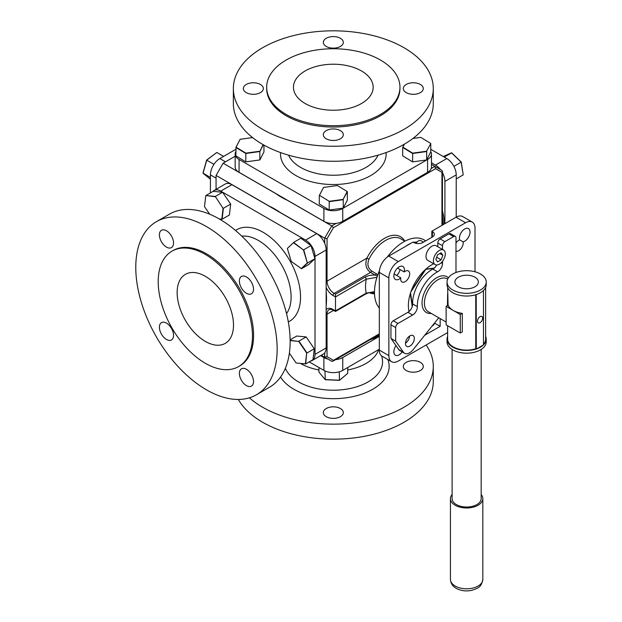 <?xml version="1.0" encoding="UTF-8"?>
<svg xmlns="http://www.w3.org/2000/svg" width="622" height="622" viewBox="0 0 622 622"><rect width="100%" height="100%" fill="white"/><g stroke="black" fill="none" stroke-linecap="round" stroke-linejoin="round"><path stroke-width="0.93" d="M404.899 241.196L400.871 238.871A30.392 17.548 120 0 0 385.671 240.372A30.392 17.548 120 0 0 369.002 259.164C366.972 264.195 367.843 268.105 371.606 270.904L377.811 274.753M326.146 309.616A11.662 6.733 60 0 1 332.933 309.422L335.483 310.891L335.483 294.198L365.021 277.148C367.89 275.554 371.295 274.885 375.253 275.134L370.51 272.397C365.985 269.007 364.787 264.257 366.902 258.153A32.056 18.505 -60 0 1 384.497 238.335A32.056 18.505 -60 0 1 404.79 241.134M441.947 225.374L441.947 172.372L435.563 168.686L333.423 227.66L327.048 238.708L324.692 238.148L280.094 212.397M269.279 206.154L216.067 175.435L216.067 189.313M216.067 175.435L223.135 163.189L235.163 156.246M223.135 163.189L276.005 193.714M287.605 200.408L331.759 225.903L336.121 223.384M435.563 168.686L434.879 166.369L431.474 164.402M333.625 310.386L327.048 314.188L327.048 356.655L333.423 360.34L332.731 361.296L331.759 361.296L321.279 355.248L324.692 357.215L324.692 352.907M327.048 356.655L324.692 357.215L331.759 361.296L324.692 357.215M441.947 172.372L442.436 171.291L441.947 170.451L434.879 166.369L441.947 170.451L434.879 166.369L431.17 168.508M333.423 227.66L331.759 225.903L324.692 238.148L324.692 243.319M376.948 277.319L366.202 279.185A1.664 0.964 -120 0 0 365.021 277.148M335.483 310.891L366.202 293.156L374.483 291.648M327.048 238.708L327.048 281.167A9.999 5.769 -120 0 0 334.115 293.413A1.664 0.964 120 0 0 332.933 295.45L335.483 296.919L366.202 279.185A40.383 23.317 -60 0 0 366.202 293.156A1.664 0.964 60 0 1 365.853 293.918L335.483 311.459L333.283 310.184A1.664 0.964 -60 0 1 332.933 309.422M369.002 259.164L366.902 258.153L327.048 281.167A1.664 0.964 180 0 1 326.146 281.432M376.349 273.649A1.664 0.964 -60 0 1 375.253 275.134L377.36 276.051M433.697 263.751A33.324 19.235 120 0 0 431.94 264.692A33.324 19.235 120 0 0 409.035 311.513M455.98 251.257A6.368 3.678 120 0 0 458.702 250.744A6.368 3.678 120 0 0 463.102 241.857A7.487 4.323 120 0 0 464.735 241.212A7.487 4.323 120 0 0 469.633 234.611A7.487 4.323 120 0 0 468.483 228.608A7.487 4.323 120 0 0 464.735 228.982A7.487 4.323 120 0 0 459.697 239.898A6.368 3.678 120 0 0 458.702 240.341A6.368 3.678 120 0 0 455.98 242.969M463.102 241.857L459.697 239.898M405.404 246.475A41.122 23.737 -60 0 1 408.265 244.656A41.122 23.737 -60 0 1 411.126 243.171M425.743 240.846L424.111 239.898A41.122 23.737 120 0 0 403.554 241.935A41.122 23.737 120 0 0 387.296 257.057M379.443 270.663A41.122 23.737 120 0 0 379.327 308.069M395.996 345.607A7.487 4.323 120 0 0 395.398 355.193A7.487 4.323 120 0 0 399.145 354.82A7.487 4.323 120 0 0 402.209 351.92M394.107 273.983L400.778 277.84A6.368 3.678 120 0 0 401.991 281.968A6.368 3.678 120 0 0 405.179 281.649A6.368 3.678 120 0 0 409.338 276.036A6.368 3.678 120 0 0 408.359 270.928A6.368 3.678 120 0 0 405.179 271.246A6.368 3.678 120 0 0 404.183 271.946L397.505 268.09M404.183 271.946A7.487 4.323 120 0 0 402.893 266.48A7.487 4.323 120 0 0 399.145 266.846A7.487 4.323 120 0 0 394.247 273.447A7.487 4.323 120 0 0 395.398 279.449A7.487 4.323 120 0 0 399.145 279.084A7.487 4.323 120 0 0 400.778 277.84M400.032 269.551A6.368 3.678 -60 0 1 396.634 275.437M475.014 271.775L475.014 228.181A13.326 7.697 120 0 0 472.253 222.077A13.326 7.697 120 0 0 465.59 222.738L398.29 261.59A13.326 7.697 120 0 0 388.867 277.917L388.867 355.621A13.326 7.697 120 0 0 391.627 361.724A13.326 7.697 120 0 0 398.29 361.063L447.638 332.576M391.627 361.724L382.087 356.212A13.326 7.697 -60 0 1 379.327 350.116L388.867 355.621M388.867 277.917L379.327 272.405L379.327 350.116M379.327 272.405A13.326 7.697 -60 0 1 388.758 256.085L398.29 261.59M465.59 222.738L456.05 217.233L431.823 231.213L432.414 231.555A6.663 3.849 180 0 1 434.366 234.276A6.663 3.849 180 0 1 432.414 236.998L432.414 231.555M388.758 256.085L412.977 242.098L413.56 242.44A6.663 3.849 180 0 0 422.983 242.44L432.414 236.998M408.841 310.58L409.579 311.008A41.122 23.737 -60 0 1 409.004 311.365M413.28 242.277L417.028 242.028M431.823 237.332L431.823 231.213M456.05 217.233A13.326 7.697 -60 0 1 462.714 216.573L472.253 222.077M434.506 323.075L440.158 326.332L440.158 318.581M424.717 335.25L440.158 326.332M434.366 323.246A6.663 3.849 180 0 1 432.414 325.912L432.065 326.115M420.363 362.346A9.999 5.769 0 0 0 409.463 361.094A9.999 5.769 0 0 0 403.297 366.428A9.999 5.769 0 0 0 406.22 370.51A9.999 5.769 0 0 0 417.113 371.762A9.999 5.769 0 0 0 423.287 366.428A9.999 5.769 0 0 0 420.363 362.346M340.389 408.522A9.999 5.769 0 0 0 329.489 407.27A9.999 5.769 0 0 0 323.323 412.604A9.999 5.769 0 0 0 326.247 416.686A9.999 5.769 0 0 0 337.14 417.937A9.999 5.769 0 0 0 343.313 412.604A9.999 5.769 0 0 0 340.389 408.522M300.504 363.403A46.16 26.653 0 0 0 300.675 363.505A46.16 26.653 0 0 0 318.923 369.981M347.714 369.981A46.16 26.653 0 0 0 378.666 349.626M372.049 338.601A73.31 42.327 0 0 0 379.327 335.616M370.16 339.69A73.31 42.327 0 0 0 379.327 336.051M426.132 344.992A99.971 57.714 180 0 1 433.285 366.428L433.285 381.449A99.971 57.714 180 0 1 371.575 434.77A99.971 57.714 180 0 1 262.632 422.26A99.971 57.714 180 0 1 238.343 399.456M433.285 366.428A99.971 57.714 180 0 1 371.575 419.749A99.971 57.714 180 0 1 262.632 407.239A99.971 57.714 180 0 1 249.43 397.823M335.577 359.656A13.326 7.697 0 0 0 342.745 357.518L379.327 336.393M342.745 357.518L342.745 370.37L379.327 349.245M320.625 355.628L323.891 357.518A13.326 7.697 0 0 0 328.004 359.127M342.745 370.37A13.326 7.697 180 0 1 323.891 370.37L323.891 357.518M309.196 361.887L323.891 370.37M340.389 130.628A9.999 5.769 0 0 0 329.489 129.376A9.999 5.769 0 0 0 323.323 134.71A9.999 5.769 0 0 0 326.247 138.792A9.999 5.769 0 0 0 337.14 140.043A9.999 5.769 0 0 0 343.313 134.71A9.999 5.769 0 0 0 340.389 130.628M260.408 84.46A9.999 5.769 0 0 0 249.515 83.208A9.999 5.769 0 0 0 243.35 88.534A9.999 5.769 0 0 0 246.273 92.616A9.999 5.769 0 0 0 257.166 93.868A9.999 5.769 0 0 0 263.339 88.534A9.999 5.769 0 0 0 260.408 84.46M340.389 38.284A9.999 5.769 0 0 0 329.489 37.032A9.999 5.769 0 0 0 323.323 42.366A9.999 5.769 0 0 0 326.247 46.448A9.999 5.769 0 0 0 337.14 47.7A9.999 5.769 0 0 0 343.313 42.366A9.999 5.769 0 0 0 340.389 38.284M420.363 84.46A9.999 5.769 0 0 0 409.463 83.208A9.999 5.769 0 0 0 403.297 88.534A9.999 5.769 0 0 0 406.22 92.616A9.999 5.769 0 0 0 417.113 93.868A9.999 5.769 0 0 0 423.287 88.534A9.999 5.769 0 0 0 420.363 84.46M391.02 193.426A73.31 42.327 180 0 1 378.534 200.634M288.095 200.634A73.31 42.327 180 0 1 281.478 197.252A73.31 42.327 180 0 1 275.616 193.426M262.632 129.353A99.971 57.714 0 0 0 371.575 141.863A99.971 57.714 0 0 0 433.285 88.534A99.971 57.714 0 0 0 404.005 47.723A99.971 57.714 0 0 0 295.061 35.213A99.971 57.714 0 0 0 233.351 88.534A99.971 57.714 0 0 0 262.632 129.353M233.351 88.534L233.351 103.555A99.971 57.714 0 0 0 262.632 144.366A99.971 57.714 0 0 0 371.575 156.876A99.971 57.714 0 0 0 433.285 103.555L433.285 88.534M286.19 114.44A66.647 38.478 0 0 0 358.824 122.783A66.647 38.478 0 0 0 399.962 87.236A66.647 38.478 0 0 0 380.439 60.023A66.647 38.478 0 0 0 307.812 51.68A66.647 38.478 0 0 0 266.675 87.236A66.647 38.478 0 0 0 286.19 114.44M266.675 87.236L266.675 88.534A66.647 38.478 0 0 0 286.19 115.746A66.647 38.478 0 0 0 358.824 124.089A66.647 38.478 0 0 0 399.962 88.534L399.962 87.236M361.499 70.962A39.855 23.006 0 0 0 318.067 65.971A39.855 23.006 0 0 0 293.46 87.236A39.855 23.006 0 0 0 305.138 103.501A39.855 23.006 0 0 0 348.569 108.492A39.855 23.006 0 0 0 373.169 87.236A39.855 23.006 0 0 0 361.499 70.962M427.571 172.325L427.571 159.473A13.326 7.697 0 0 0 431.474 154.031L431.474 166.89A13.326 7.697 180 0 1 427.571 172.325L342.745 221.3A13.326 7.697 180 0 1 323.891 221.3L239.066 172.325A13.326 7.697 180 0 1 235.163 166.89L235.163 154.031A13.326 7.697 0 0 0 239.066 159.473L239.066 172.325M323.891 221.3L323.891 208.448A13.326 7.697 0 0 0 342.745 208.448L342.745 221.3M427.571 159.473L342.745 208.448M431.474 154.031A13.326 7.697 0 0 0 430.766 151.566M323.891 208.448L239.066 159.473M235.862 151.566A13.326 7.697 0 0 0 235.163 154.031M444.917 223.663L444.917 181.414A13.326 7.697 -120 0 0 442.436 172.621M440.454 169.588A13.326 7.697 -120 0 0 435.486 165.087L431.474 162.77M435.486 165.087L446.798 158.556A13.326 7.697 60 0 1 456.221 174.883L444.917 181.414M456.221 217.132L456.221 174.883M446.798 158.556L430.766 149.303M444.621 223.834A73.31 42.327 -120 0 0 442.436 210.656M443.486 224.488A73.31 42.327 -120 0 0 442.436 216.689M216.067 178.149L210.415 174.883L210.415 192.913M210.415 174.883A13.326 7.697 -60 0 1 219.838 158.563L225.498 161.829M235.862 149.311L219.838 158.563M329.209 210.042L343.251 208.106L343.251 199.701L329.209 201.645L329.209 210.042L319.28 203.993L319.28 195.596L323.518 187.447L319.467 195.331L329.263 201.303L343.119 199.39L347.169 191.506L337.373 185.535L323.518 187.447M329.263 201.303L319.467 195.331M343.251 208.106L347.356 200.113L347.356 191.716L343.119 199.39M259.84 159.947L259.84 151.543L245.799 153.486L235.862 147.437L240.108 139.289L236.049 147.173L245.853 153.144L245.799 161.883L259.84 159.947L263.946 151.955L263.946 145.113M263.324 144.763L259.84 151.543L263.098 144.638M245.799 161.883L235.862 155.834L236.049 147.173M245.853 153.144L259.708 151.232M252.555 137.571L240.108 139.289M402.691 147.437L402.691 155.834L412.619 161.883L426.661 159.947L426.661 151.543L412.619 153.486L402.691 147.437L404.378 144.149M426.661 159.947L430.766 151.955L430.766 143.558L426.529 151.232L430.766 143.558M412.619 161.883L412.674 153.144L426.529 151.232M430.579 143.348L420.783 137.376L412.93 138.465M404.456 144.11L402.877 147.173L412.674 153.144M347.714 373.348L339.464 380.353L325.259 379.715L318.923 372.057L325.15 379.575L339.542 380.221L347.714 373.348L347.714 367.501M339.464 380.353L339.278 371.808M325.259 379.715L324.933 370.906M325.578 371.194L325.15 371.171M318.923 367.501L318.923 372.057M210.415 177.527L203.005 173.048L206.597 160.111L216.79 152.468L206.714 160.157L203.075 173.274L210.415 179.222M206.597 160.111L213.952 164.34M223.593 156.394L216.79 152.468M425.829 269.155L434.366 268.028M411.383 290.474L425.02 269.886M412.231 306.607L410.31 293.592M433.962 268.37L425.603 269.349M425.705 269.458L410.893 291.811M410.528 292.908L412.44 305.861M443.548 250.052L436.139 245.776A8.397 4.844 120 0 0 431.94 246.195A8.397 4.844 120 0 0 426.459 253.589A8.397 4.844 120 0 0 427.742 260.315L435.151 264.591A8.397 4.844 120 0 0 439.35 264.179A8.397 4.844 120 0 0 444.831 256.785A8.397 4.844 120 0 0 443.548 250.052A8.397 4.844 120 0 0 439.35 250.472A8.397 4.844 120 0 0 433.861 257.866A8.397 4.844 120 0 0 435.151 264.591M437.585 261.878L441.115 259.84L442.88 255.284L441.115 252.773L437.585 254.81L435.812 259.366L437.585 261.878M436.636 257.251L441.115 259.84M439.824 253.519L442.88 255.284M423.52 242.129L421.016 240.683A5.248 3.032 120 0 0 418.388 240.939A5.248 3.032 120 0 0 416.001 243.334M173.546 335.367A9.999 5.769 -120 0 0 169.176 325.306A9.999 5.769 -120 0 0 161.471 322.631A9.999 5.769 -120 0 0 159.403 327.203A9.999 5.769 -120 0 0 163.765 337.264A9.999 5.769 -120 0 0 171.47 339.946A9.999 5.769 -120 0 0 173.546 335.367M173.546 243.023A9.999 5.769 -120 0 0 169.176 232.962A9.999 5.769 -120 0 0 161.471 230.28A9.999 5.769 -120 0 0 159.403 234.859A9.999 5.769 -120 0 0 163.765 244.92A9.999 5.769 -120 0 0 171.47 247.595A9.999 5.769 -120 0 0 173.546 243.023M253.519 289.191A9.999 5.769 -120 0 0 249.15 279.138A9.999 5.769 -120 0 0 241.453 276.456A9.999 5.769 -120 0 0 239.377 281.035A9.999 5.769 -120 0 0 243.738 291.096A9.999 5.769 -120 0 0 251.443 293.771A9.999 5.769 -120 0 0 253.519 289.191M253.519 381.543A9.999 5.769 -120 0 0 249.15 371.482A9.999 5.769 -120 0 0 241.453 368.799A9.999 5.769 -120 0 0 239.377 373.379A9.999 5.769 -120 0 0 243.738 383.44A9.999 5.769 -120 0 0 251.443 386.114A9.999 5.769 -120 0 0 253.519 381.543M326.146 291.314A73.31 42.327 60 0 1 326.527 298.739A73.31 42.327 60 0 1 326.146 305.729M135.775 267.39A99.971 57.714 -120 0 0 179.408 367.991A99.971 57.714 -120 0 0 256.443 394.776A99.971 57.714 -120 0 0 277.148 349.012A99.971 57.714 -120 0 0 233.514 248.411A99.971 57.714 -120 0 0 156.48 221.626A99.971 57.714 -120 0 0 135.775 267.39M256.443 394.776L269.45 387.265A99.971 57.714 -120 0 0 290.155 341.501A99.971 57.714 -120 0 0 246.514 240.901A99.971 57.714 -120 0 0 169.487 214.116L156.48 221.626M158.206 281.649A66.647 38.478 -120 0 0 187.292 348.717A66.647 38.478 -120 0 0 238.654 366.568A66.647 38.478 -120 0 0 252.454 336.059A66.647 38.478 -120 0 0 223.36 268.992A66.647 38.478 -120 0 0 172.006 251.14A66.647 38.478 -120 0 0 158.206 281.649M238.654 366.568L239.781 365.915A66.647 38.478 -120 0 0 253.582 335.406A66.647 38.478 -120 0 0 224.495 268.339A66.647 38.478 -120 0 0 173.141 250.487L172.006 251.14M233.507 325.127A39.855 23.006 -120 0 0 216.114 285.016A39.855 23.006 -120 0 0 185.403 274.341A39.855 23.006 -120 0 0 177.146 292.581A39.855 23.006 -120 0 0 194.546 332.692A39.855 23.006 -120 0 0 225.257 343.367A39.855 23.006 -120 0 0 233.507 325.127M326.146 347.931A13.326 7.697 60 0 1 323.386 354.035L312.26 360.457A13.326 7.697 -120 0 0 315.02 354.353L326.146 347.931L326.146 249.982L315.02 256.404A13.326 7.697 -120 0 0 305.596 240.084L316.722 233.654A13.326 7.697 60 0 1 326.146 249.982M310.72 361.009A13.326 7.697 -120 0 0 312.26 360.457M231.897 184.68L220.771 191.109A13.326 7.697 -120 0 0 214.1 190.449L225.234 184.026A13.326 7.697 60 0 1 231.897 184.68L316.722 233.654M315.02 256.404L315.02 354.353M268.447 205.781A73.31 42.327 60 0 1 280.926 212.988M214.1 190.449A13.326 7.697 -120 0 0 212.864 191.506M220.771 191.109L305.596 240.084M314.942 258.713L307.665 262.919L301.468 268.712L308.745 264.505L314.942 258.713L311.008 245.566L303.738 249.772L307.322 262.935L303.45 249.966L293.46 242.704L287.348 248.419L291.22 261.395L301.468 268.712M311.008 245.566L300.885 238.21L293.607 242.417L303.45 249.966M287.348 248.419L293.46 242.704M301.211 268.65L307.322 262.935M219.224 218.928L222.101 219.216L229.378 215.018L230.684 204.078L223.407 208.277L222.101 219.216L219.247 218.944M230.684 204.078L222.567 192.245L215.298 196.443L223.08 208.386L215.298 196.443L205.874 195.541L213.152 191.335L222.567 192.245M221.79 219.177L223.08 208.386M215.072 196.707L205.874 195.541M205.781 195.813L204.49 206.605L209.7 214.217M289.37 353.164L296.095 362.976L305.386 363.862L306.677 353.078L298.677 341.392L290.147 340.576M296.095 362.976L305.386 363.862M314.281 348.771L306.172 336.93L298.894 341.128L307.011 352.969L314.281 348.771L312.975 359.703L305.697 363.901L306.677 353.078M306.172 336.93L296.748 336.028L290.14 339.845M290.147 340.296L298.677 341.392M444.17 157.039L451.712 152.872L461.267 162.07L463.219 174.868L461.166 162.14L451.479 152.825L443.315 156.55M461.267 162.07L453.897 166.385M456.221 178.911L463.219 174.868M477.471 321.185A3.67 2.123 120 0 0 478.225 322.865A3.67 2.123 120 0 0 481.055 321.885A3.67 2.123 120 0 0 482.664 318.184A3.67 2.123 120 0 0 481.902 316.505A3.67 2.123 120 0 0 479.072 317.484A3.67 2.123 120 0 0 477.471 321.185M452.777 290A19.593 11.313 0 0 0 474.135 292.457A19.593 11.313 0 0 0 486.225 281.999A19.593 11.313 0 0 0 480.487 274.007A19.593 11.313 0 0 0 459.137 271.55A19.593 11.313 0 0 0 447.039 281.999A19.593 11.313 0 0 0 452.777 290M447.039 281.999L447.039 284.72A19.593 11.313 0 0 0 452.777 292.721A19.593 11.313 0 0 0 476.195 294.595A19.593 11.313 0 0 0 476.662 294.439A19.593 11.313 0 0 0 483.465 290.513A19.593 11.313 0 0 0 483.737 290.241A19.593 11.313 0 0 0 486.225 284.72L486.225 281.999M474.928 277.21A11.732 6.772 0 0 0 462.146 275.748A11.732 6.772 0 0 0 454.907 281.999A11.732 6.772 0 0 0 458.336 286.789A11.732 6.772 0 0 0 471.126 288.258A11.732 6.772 0 0 0 478.365 281.999A11.732 6.772 0 0 0 474.928 277.21M460.272 333.019L462.286 331.853L462.286 313.356A18.994 10.963 180 0 1 453.205 310.432A18.994 10.963 180 0 1 448.143 305.192L446.137 306.351L446.137 324.855L460.272 333.019L460.272 314.514L446.137 306.351M475.752 294.735L475.752 348.755A18.994 10.963 180 0 1 453.205 346.889A18.994 10.963 180 0 1 447.638 339.138L447.638 325.726M447.638 287.496L448.089 305.223M447.451 305.589L447.638 293.74M409.603 336.051A6.267 3.615 -60 0 1 405.474 343.196M405.466 343.538A6.267 3.615 120 0 0 406.765 346.407A6.267 3.615 120 0 0 411.593 344.728A6.267 3.615 120 0 0 414.33 338.43A6.267 3.615 120 0 0 413.031 335.561A6.267 3.615 120 0 0 408.203 337.241A6.267 3.615 120 0 0 405.466 343.538M412.643 303.925L417.354 306.646A6.663 3.849 -60 0 1 417.362 306.856A6.663 3.849 -60 0 1 412.65 315.02L407.931 312.298A6.663 3.849 120 0 0 412.65 304.135A6.663 3.849 120 0 0 412.643 303.925A27.321 15.775 -60 0 1 432.858 269.093A6.663 3.849 120 0 0 436.667 264.988M447.638 336.362A19.593 11.313 0 0 0 447.039 339.138L447.039 341.859A19.593 11.313 0 0 0 452.777 349.859A19.593 11.313 0 0 0 474.135 352.309A19.593 11.313 0 0 0 486.225 341.859L486.225 339.138A19.593 11.313 0 0 0 485.627 336.362M483.838 344.557A19.593 11.313 0 0 0 486.225 339.138M447.039 339.138A19.593 11.313 0 0 0 452.777 347.138A19.593 11.313 0 0 0 476.195 349.012L476.662 348.856A19.593 11.313 0 0 0 483.465 344.93L483.465 290.513M452.108 349.447L452.108 498.634A14.531 8.389 0 0 0 456.361 504.559A14.531 8.389 0 0 0 472.191 506.378A14.531 8.389 0 0 0 481.164 498.634L481.164 349.447M481.164 494.498A16.195 9.353 180 0 1 482.827 498.634A16.195 9.353 180 0 1 472.829 507.272A16.195 9.353 180 0 1 455.18 505.243A16.195 9.353 180 0 1 450.437 498.634A16.195 9.353 180 0 1 452.108 494.498M475.752 348.755L476.195 349.012M476.195 294.595L476.296 349.066M485.627 287.496L485.627 339.138A18.994 10.963 180 0 1 483.838 343.787M462.286 313.356L460.272 314.514M437.795 246.732L437.795 243A3.335 1.92 -60 0 1 440.151 238.918L448.913 233.856A3.335 1.92 -60 0 1 450.585 233.693L455.296 236.414A3.335 1.92 120 0 1 455.98 237.938L455.98 272.506M455.296 236.414A3.335 1.92 120 0 0 453.625 236.578L448.913 233.856M440.151 238.918L444.862 241.639L453.625 236.578M444.862 241.639A3.335 1.92 120 0 0 442.506 245.721L437.795 243M441.192 262.772L442.506 263.534L442.506 261.302M442.506 249.453L442.506 245.721M442.506 263.534A6.663 3.849 -60 0 1 437.569 271.814L432.858 269.093M417.354 306.646A27.321 15.775 -60 0 1 437.569 271.814M398.756 349.533L403.468 352.254A9.999 5.769 120 0 0 404.595 353.296L399.876 350.575A9.999 5.769 -60 0 1 398.756 349.533L390.95 338.43L390.95 324.824A3.335 1.92 -60 0 1 393.306 320.742L398.018 323.463L412.65 315.02M393.306 320.742L407.931 312.298M398.018 323.463A3.335 1.92 120 0 0 395.662 327.545L390.95 324.824M390.95 338.43L395.662 341.151L395.662 327.545M403.468 352.254L395.662 341.151M404.595 353.296A9.999 5.769 120 0 0 413.125 349.665L438.767 317.772M476.662 348.856L483.465 344.93M374.397 293.771A32.056 18.505 -60 0 1 369.141 292.628M333.283 310.184C331.837 309.383 330.453 309.188 329.116 309.608A9.999 5.769 -120 0 0 327.048 314.188A1.664 0.964 180 0 1 326.146 314.452M371.606 270.904A1.664 0.964 -60 0 1 370.51 272.397L334.115 293.413L335.483 294.198M332.933 295.45A11.662 6.733 60 0 1 326.146 287.418M333.423 360.34L379.327 333.835M285.366 368.271A49.255 28.433 0 0 0 298.49 381.885A49.255 28.433 0 0 0 354.517 387.452A49.255 28.433 0 0 0 382.297 358.816L381.791 356.025M387.879 359.555A55.84 32.243 180 0 1 360.091 394.721A55.84 32.243 180 0 1 293.833 389.224A55.84 32.243 180 0 1 280.569 377.01M288.592 155.173A46.16 26.653 0 0 0 300.675 167.435A46.16 26.653 0 0 0 345.537 174.292A46.16 26.653 0 0 0 378.044 155.173M386.083 152.577A52.823 30.494 180 0 1 354.688 181.919A52.823 30.494 180 0 1 295.963 175.598A52.823 30.494 180 0 1 280.553 152.577M286.532 313.62A46.16 26.653 -120 0 0 291.104 297.021A46.16 26.653 -120 0 0 274.613 254.74A46.16 26.653 -120 0 0 241.802 236.15M235.544 230.49A52.823 30.494 60 0 1 276.65 243A52.823 30.494 60 0 1 300.535 297.021A52.823 30.494 60 0 1 288.305 321.877M447.708 279.068L447.335 278.858A18.994 10.963 120 0 0 432.702 283.943A18.994 10.963 120 0 0 424.406 303.062A18.994 10.963 120 0 0 428.34 311.754L446.137 322.025M431.233 313.418A20.658 11.927 -60 0 1 422.05 303.062A20.658 11.927 -60 0 1 432.103 281.237A20.658 11.927 -60 0 1 448.423 277.832M455.18 586.048A16.195 9.353 0 0 0 472.829 588.078A16.195 9.353 0 0 0 482.827 579.44C481.171 588.334 476.957 588.249 472.137 590.255C466.36 591.538 461.05 590.892 456.221 588.334C452.622 586.321 450.701 583.358 450.437 579.44A16.195 9.353 0 0 0 455.18 586.048M374.506 293.833L371.645 292.177M332.731 361.296L379.327 334.395M442.436 225.094L442.436 171.291M365.853 293.918L369.382 292.565L374.475 292.091M482.827 498.634L482.827 579.44M450.437 498.634L450.437 579.44"/></g></svg>
